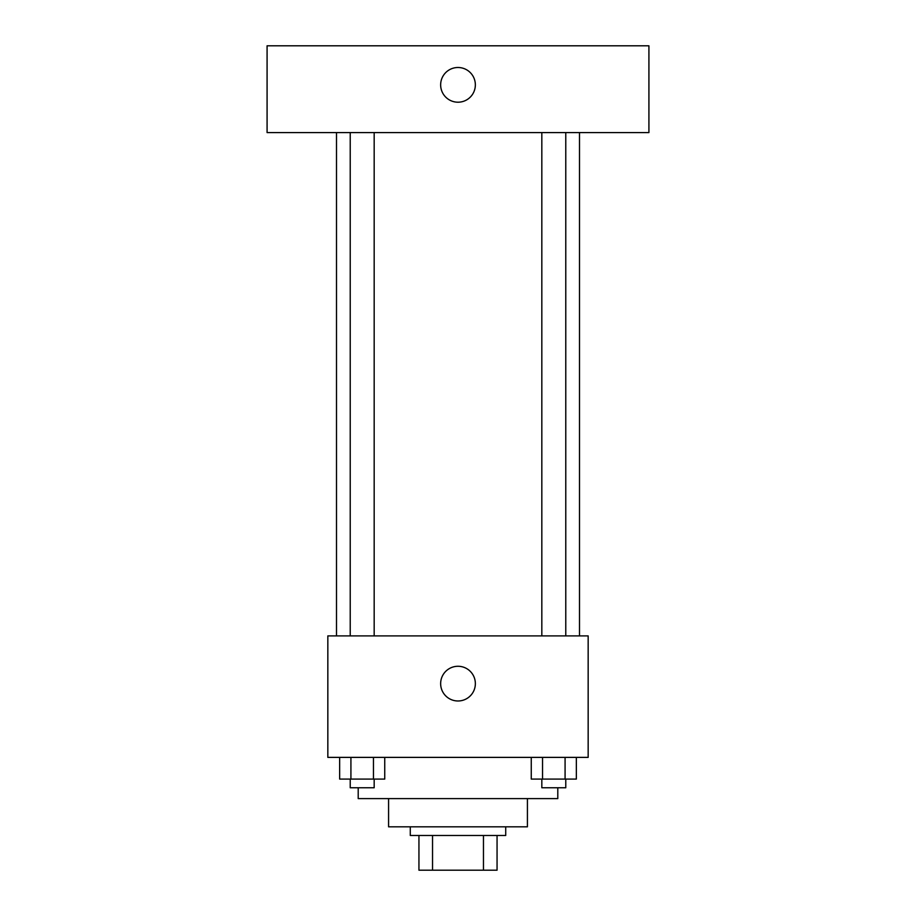 <?xml version="1.0" encoding="UTF-8"?>
<svg xmlns="http://www.w3.org/2000/svg" width="916" height="916" viewBox="0 0 916 916"><rect width="100%" height="100%" fill="white"/><g stroke="black" fill="none" stroke-linecap="round" stroke-linejoin="round"><path stroke-width="1.37" d="M483.465 835.484L483.465 870.2L418.944 870.2L418.944 835.484M483.465 870.2L497.056 870.2L497.056 835.484L497.056 870.2M505.724 826.816L505.724 835.484L410.276 835.484L410.276 826.816M432.535 835.484L432.535 870.2M527.421 798.603L527.421 826.816L388.579 826.816L388.579 798.603M557.798 787.76L557.798 798.603L358.202 798.603L358.202 787.76M588.164 757.383L327.836 757.383L327.836 635.899L588.164 635.899L588.164 757.383M475.358 683.622A17.358 17.358 0 0 1 449.321 698.656A17.358 17.358 0 0 1 449.321 668.6A17.358 17.358 0 0 1 475.358 683.622M579.496 132.58L579.496 635.899M541.825 635.899L541.825 132.58M374.175 132.58L374.175 635.899M648.917 132.58L267.083 132.58L267.083 45.8L648.917 45.8L648.917 132.58M458 67.498A17.358 17.358 0 0 1 473.034 93.524A17.358 17.358 0 0 1 442.966 93.524A17.358 17.358 0 0 1 458 67.498M576.347 757.383L576.347 779.081L531.257 779.081L531.257 757.383M565.08 757.383L565.08 779.081M542.535 757.383L542.535 779.081M565.779 779.081L565.779 787.76L541.825 787.76L541.825 779.081M384.743 757.383L384.743 779.081L339.653 779.081L339.653 757.383M373.465 757.383L373.465 779.081M350.92 757.383L350.92 779.081M374.175 779.081L374.175 787.76L350.221 787.76L350.221 779.081M336.504 132.58L336.504 635.899M565.779 635.899L565.779 132.58M350.221 132.58L350.221 635.899"/></g></svg>
